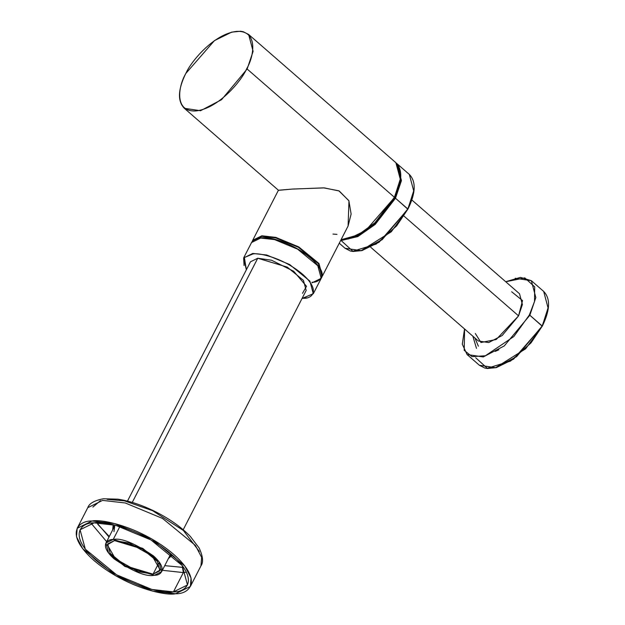 <?xml version="1.0" encoding="UTF-8"?>
<svg xmlns="http://www.w3.org/2000/svg" width="625" height="625" viewBox="0 0 625 625"><rect width="100%" height="100%" fill="white"/><g stroke="black" fill="none" stroke-linecap="round" stroke-linejoin="round"><path stroke-width="0.94" d="M302.07 298.445L313.305 293.719L309.891 281.125L289.641 264.523L266.727 255.016L252.773 253.437L252.867 253.977L244.375 257.555L246.383 269.734L244.375 257.555L252.867 253.977C258.945 252.539 283.422 257.883 302.586 274.258C321.086 290.688 311.883 298.641 303.758 298.297L302.109 298.375L303.758 298.297C311.883 298.641 321.086 290.688 302.586 274.258C283.422 257.883 258.945 252.539 252.867 253.977L252.773 253.437L243.648 257.922L252.773 253.437L266.727 255.016L289.641 264.523L309.891 281.125L313.305 293.719L321.219 278.32L317.797 265.727L297.555 249.133L274.641 239.625L260.688 238.039L251.562 242.523L260.688 238.039L274.641 239.625L297.555 249.133L317.797 265.727L321.219 278.32L312.094 282.805M306.852 297.828L304.18 298.203M183.203 529.742L306.172 290.461L303.438 280.383L287.242 267.109L257.75 258.234L132.258 502.414L257.75 258.234L271.562 260.234L293.711 271.281L306.516 286.32L302.492 293.344M113.211 539.469L142.711 548.344L158.906 561.625L161.641 571.695L154.336 575.281L124.844 566.414L108.648 553.133L105.914 543.055L113.211 539.469L119.898 526.461L113.211 539.469C106.648 539.195 99.211 545.625 114.164 558.898C132.844 571.555 146.234 577.023 154.336 575.281C160.898 575.562 168.344 569.133 153.391 555.859C134.711 543.195 121.32 537.734 113.211 539.469M257.75 258.234L250.453 261.82L127.477 501.102M153.055 574.164L138.164 571.664L115.391 558.805L107.32 544.805L114.5 540.586L129.391 543.094L152.164 555.953L160.227 569.953L153.055 574.164L159.898 570.805L157.336 561.359L142.148 548.906L114.5 540.586L107.656 543.953L110.219 553.398L125.398 565.844L153.055 574.164L158.648 563.281L153.055 574.164M321.219 278.32C329.883 265.711 283.148 234.922 260.914 237.875C256.164 238.25 253.047 239.797 251.562 242.523L243.648 257.922L244.062 265.555M312 282.258C320.125 282.602 329.328 274.648 310.828 258.219C291.664 241.844 267.188 236.5 261.109 237.945L258.016 238.414M498.867 349.781L495.148 351.414M472.867 336.219L476.477 348.383M370.695 247.234L478.375 341.008L488.734 342.555L502.187 335.5L518.562 315.867L403.945 216.055L518.562 315.867L522.391 304.555L519.523 293.758L411.844 199.984M361.148 250.68L391.266 231.789L407.836 209.203L413.805 191.289L409.32 174.422L413.805 191.289L407.82 208.961L382.234 239.648L361.219 250.664L345.031 248.25L361.219 250.664L382.234 239.648L407.82 208.961L395.484 198.219L401.461 180.547L396.984 163.68L401.461 180.547L395.484 198.219L407.836 209.203L396.609 225.922L376.164 244.07L352.906 251.266L341.328 240.727M395.484 198.219L375.211 224.422L357.812 236.586L340.57 240.672L357.812 236.586L375.211 224.422L395.484 198.219M399.023 166.859L400.539 182.727L394.984 198.016L375.039 223.852L357.922 235.922L340.836 240.148L357.922 235.922L375.039 223.852L394.984 198.016L400.57 182.562L398.875 166.609M475.695 357.742L487.273 368.281L510.531 361.086L530.977 342.938L542.203 326.219L548.164 308.305L543.688 291.438L548.164 308.305L542.188 325.977L516.602 356.664L495.586 367.68L479.398 365.266L495.586 367.68L516.602 356.664L542.188 325.977L529.852 315.234L535.828 297.562L531.352 280.695L535.828 297.562L529.852 315.234L542.203 326.219L525.633 348.805L495.516 367.703M529.852 315.234L504.266 345.922L483.25 356.938L467.055 354.523L483.25 356.938L504.266 345.922L529.852 315.234M464.594 329.016L464.203 350.336L472.039 356.625L485.359 355.773L513.844 336.523L529.352 315.031L534.523 301.492L534.68 286.836L524.797 277.891L505.742 281.766L524.797 277.891L534.68 286.836L534.523 301.492L529.352 315.031L513.844 336.523L485.359 355.773L472.039 356.625L464.203 350.336L464.594 329.016M511.664 291.766L522.539 300.586L518.562 315.867L496.195 339.508L480.977 342.508L475.32 333.5M478.375 346.203L474.945 338.023M542.203 326.219L548.312 307.07M407.836 209.203L413.945 190.055M464.531 328.961L462.297 344.203L467.055 354.523L479.398 365.266L484.805 368.047L487.391 368.492L496.312 367.625L513.586 359.133L542.289 326.18C550.133 310.125 550.602 298.547 543.688 291.438L531.352 280.695L515.234 278.266M247.133 69.016L221.547 99.703L200.531 110.719L184.336 108.305L200.531 110.719L221.547 99.703L247.133 69.016L394.406 197.273L400.383 179.602L395.906 162.734L400.383 179.602L394.406 197.273L247.133 69.016L253.109 51.344L248.633 34.477L253.109 51.344L247.133 69.016M341.008 239.812L358.133 234.93L374.898 222.766L394.406 197.273L374.898 222.766L358.133 234.93L341.008 239.812M336.984 234.375L332.953 234.07M278.594 190.312L292.055 189.102L323.609 187.859L338.828 190.805L348.852 200.633L351.125 214.031L348.094 226.031L348.961 200.883L339.219 190.984L324.234 187.898L292.836 189.039L278.43 190.234L252.711 240.273L261.844 235.797L275.797 237.375L298.711 246.883L318.953 263.484L322.375 276.078L318.953 263.484L298.711 246.883L275.797 237.375L261.844 235.797L252.711 240.273L252.258 241.445L252.711 240.273M185.828 73.523C178.625 85.25 173.562 112.141 195.789 110.945C218.57 108.656 241.875 80.352 246.633 68.812C253.828 57.086 258.891 30.195 236.672 31.398C213.891 33.68 190.586 61.984 185.828 73.523C190.586 61.984 213.891 33.68 236.672 31.398C258.891 30.195 253.828 57.086 246.633 68.812C241.875 80.352 218.57 108.656 195.789 110.945C173.562 112.141 178.625 85.25 185.828 73.523L185.828 73.523M321.883 276.18L318.422 263.688L298.367 247.281L275.727 237.898L261.938 236.336L275.758 237.906L298.445 247.328L318.484 263.766L321.852 276.227M252.922 240.734L261.938 236.336L261.844 235.797L261.938 236.336M341.062 239.703L358.086 235.055L374.875 222.984L394.414 197.516L400.531 178.367M164.742 565.648L182.453 567.352L183.344 572.594L162.367 570.289L183.344 572.594L173.422 591.898L187.492 584.984L182.219 565.562L151 539.961L115.656 525.297L94.133 522.852L80.055 529.766L85.328 549.195L116.555 574.797L151.898 589.461L173.422 591.898L183.344 572.594L186.406 572.219L183.344 572.594L182.453 567.352L183.461 567.258M106.641 541.648L91.07 523.227L106.641 541.648M175.539 593.75C188.875 594.312 203.984 581.258 173.617 554.289C142.156 527.414 101.984 518.641 92.008 521C78.68 520.445 63.562 533.5 93.938 560.461C125.391 587.344 165.562 596.117 175.539 593.75L152.867 591.18L115.633 575.727L82.734 548.758L76.492 536.742L77.18 528.289L92.008 521L114.688 523.578L151.922 539.031L184.812 566L191.055 578.016L190.375 586.461L175.539 593.75M173.422 591.898C163.953 594.148 125.82 585.82 95.961 560.305C67.133 534.711 81.477 522.32 94.133 522.852C103.602 520.609 141.734 528.938 171.594 554.445C200.422 580.039 186.07 592.43 173.422 591.898M77.18 528.289L87.766 507.688C89.172 503.477 94.367 500.508 103.352 498.773L117.781 499.164C129.828 500.977 142.57 505.25 156.008 511.984C169.93 519.102 181.344 527.211 190.234 536.305L199.117 547.969C202.953 556.305 203.57 562.273 200.961 565.859L201.648 557.406L195.406 545.398L162.508 518.422L125.273 502.977L102.602 500.398L87.766 507.688L102.602 500.398L125.273 502.977L162.508 518.422L195.406 545.398L201.648 557.406L200.961 565.859L190.375 586.461M109.281 536.5L97.773 524.312M182.516 567.398L183.539 567.375M92.883 507.07L100.469 500.625M107.141 499.359L124.461 500.859L152.523 510.648L183.367 530.469L199.305 551.422M169.156 557.078L171.047 553.977L169.156 557.078M113.984 526.281L113.43 528.438M168.406 558.531L171.883 554.703L171.469 555.828L168.406 558.531M113.977 531.648L114.844 525.094M112.68 529.891L113.094 525.828L113.766 524.836M171.516 555.727L172.734 555.461L171.516 555.727M96.82 522.734L109.016 537.016L96.82 522.734M161.641 571.695L170.836 553.797M105.914 543.055L115.109 525.156M243.648 257.922L246.344 269.805M339.258 243.219L345.031 248.25L350.445 251.031L353.023 251.477L361.945 250.602L379.219 242.117L407.922 209.156C415.766 193.102 416.234 181.523 409.32 174.422L396.984 163.68M531.352 280.695L520.477 277.391L505.68 281.711M340.977 239.875L348.523 238.914L365.797 230.43L394.508 197.477C402.352 181.422 402.812 169.844 395.906 162.734L248.633 34.477L243.219 31.695L240.633 31.25L231.719 32.125L214.445 40.617L185.734 73.57C177.891 89.625 177.43 101.203 184.336 108.305L278.438 190.258M348.094 226.031L322.375 276.078M171.992 554.797L171.469 555.828"/></g></svg>
